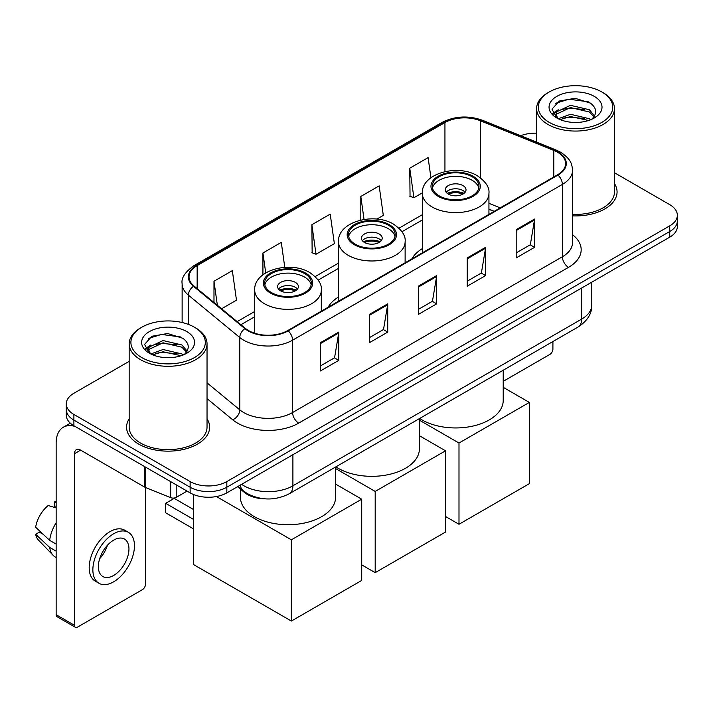 <?xml version="1.0" encoding="UTF-8"?>
<svg xmlns="http://www.w3.org/2000/svg" width="713" height="713" viewBox="0 0 713 713"><rect width="100%" height="100%" fill="white"/><g stroke="black" fill="none" stroke-linecap="round" stroke-linejoin="round"><path stroke-width="1.07" d="M338.515 297.018A45.855 26.47 0 0 0 328.087 307.258M422.328 248.632A45.855 26.47 0 0 0 411.891 258.872M494.1 211.413L488.94 209.328M264.853 498.833A25.953 14.982 180 0 1 244.434 492.451L237.482 486.721M129.169 361.348L73.894 393.264A25.953 14.982 0 0 0 66.291 403.861L66.291 415.162A25.953 14.982 0 0 0 73.894 425.759L190.13 492.87A25.953 14.982 0 0 0 226.832 492.87L669.748 237.153A25.953 14.982 0 0 0 677.35 226.556L677.35 220.905A25.953 14.982 0 0 1 669.748 231.502A25.953 14.982 0 0 0 677.35 220.905L677.35 215.255A25.953 14.982 0 0 0 669.748 204.658L614.472 172.742M66.291 403.861A25.953 14.982 0 0 0 73.894 414.458L190.13 481.569A25.953 14.982 0 0 0 226.832 481.569L226.832 487.22L669.748 231.502L226.832 487.22A25.953 14.982 0 0 1 190.13 487.22A25.953 14.982 0 0 0 226.832 487.22L226.832 492.87M73.894 414.458L73.894 420.109L190.13 487.22L73.894 420.109A25.953 14.982 0 0 1 66.291 409.512A25.953 14.982 0 0 0 73.894 420.109L73.894 425.759M129.169 418.834A41.523 23.975 0 0 0 126.575 427.176A41.523 23.975 0 0 0 138.741 444.128A41.523 23.975 0 0 0 183.999 449.324A41.523 23.975 0 0 0 209.631 427.176A41.523 23.975 0 0 0 207.037 418.834A41.523 23.975 0 0 1 209.631 427.176A41.523 23.975 0 0 1 183.999 449.324A41.523 23.975 0 0 1 138.741 444.128A41.523 23.975 0 0 1 126.575 427.176A41.523 23.975 0 0 1 129.169 418.834M557.486 152.208A27.682 15.98 180 0 1 565.596 163.509A27.682 15.98 180 0 1 557.486 174.819L287.704 330.574A27.682 15.98 180 0 1 245.45 328.443L194.052 286.065A27.682 15.98 180 0 1 189.043 276.894A27.682 15.98 180 0 1 197.153 265.592L444.939 122.538A27.682 15.98 180 0 1 480.393 120.747L553.796 150.416A27.682 15.98 180 0 1 557.486 152.208M557.976 151.931A28.377 16.381 0 0 0 554.188 150.095L480.785 120.417A28.377 16.381 0 0 0 444.449 122.253L196.663 265.307A28.377 16.381 0 0 0 193.481 286.287L244.88 328.666A28.377 16.381 0 0 0 288.195 330.859L557.976 175.095A28.377 16.381 0 0 0 557.976 151.931M320.431 342.686L320.431 370.947L338.782 360.35L338.782 332.098L320.431 342.686M320.431 365.929L334.566 357.774L338.711 333.033A6.925 3.993 -120 0 0 338.782 332.098M334.442 357.846L338.782 360.35M369.37 314.433L369.37 342.695L387.729 332.098L387.729 303.836L369.37 314.433M369.37 337.677L383.514 329.513L387.649 304.781A6.925 3.993 -120 0 0 387.729 303.836M383.389 329.584L387.729 332.098M516.194 229.666L516.194 257.919L534.545 247.331L534.545 219.069L516.194 229.666M516.194 252.91L530.329 244.746L534.474 220.005A6.925 3.993 -120 0 0 534.545 219.069M530.205 244.817L534.545 247.331M467.256 257.919L467.256 286.18L485.606 275.583L485.606 247.331L467.256 257.919M467.256 281.163L481.391 273.008L485.535 248.267A6.925 3.993 -120 0 0 485.606 247.331M481.266 273.079L485.606 275.583M418.317 286.18L418.317 314.433L436.668 303.836L436.668 275.583L418.317 286.18M418.317 309.424L432.452 301.26L436.597 276.519A6.925 3.993 -120 0 0 436.668 275.583M432.328 301.332L436.668 303.836M572.521 215.861A41.523 23.975 0 0 0 617.066 191.949A41.523 23.975 0 0 0 614.472 183.606A41.523 23.975 0 0 1 617.066 191.949A41.523 23.975 0 0 1 572.521 215.861M226.832 481.569L669.748 225.852A25.953 14.982 0 0 0 677.35 215.255M536.604 133.188A25.953 14.982 0 0 0 520.695 135.711M221.583 308.765L236.484 300.164L232.34 270.637L213.989 281.234L213.989 302.499M376.874 219.105L383.309 215.397L379.164 185.87L360.814 196.467L360.814 220.076M430.928 177.733L428.103 157.618L409.752 168.215L410.046 196.298M284.781 267.348L281.279 242.384L262.928 252.981L262.928 274.799M311.866 224.72L316.011 254.247L334.361 243.65L330.217 214.123L311.866 224.72L312.16 252.803M316.011 254.247L311.866 252.696M360.814 196.467L364.04 219.461M409.752 168.215L413.896 197.733L422.328 192.867M413.896 197.733L409.752 196.182M262.928 252.981L265.717 272.883M213.989 281.234L217.358 305.28M503.218 381.339L549.839 354.423A4.323 2.495 120 0 0 552.905 349.12L552.905 341.554M549.233 122.369A37.201 21.479 0 0 0 601.843 122.369A37.201 21.479 0 0 0 601.843 91.986L603.064 92.699A38.93 22.477 0 0 1 614.472 108.59A38.93 22.477 0 0 1 590.435 129.356A38.93 22.477 0 0 1 548.012 124.481A38.93 22.477 0 0 1 536.604 108.59A38.93 22.477 0 0 1 548.012 92.699L549.233 91.986A37.201 21.479 0 0 0 549.233 122.369M572.521 214.355A38.93 22.477 0 0 0 614.472 191.949L614.472 108.59M558.252 118.732L570.48 114.294L589.366 118.706L590.703 119.704M560.079 119.588L570.48 116.54L588.608 120.47M557.887 118.572L555.988 114.365L556.648 111.807L570.48 105.319L589.366 109.74L594.553 115.871M556.033 117.333L555.988 114.365M556.113 115.488L556.648 114.053L570.48 107.565L589.366 111.977L593.956 116.807M591.532 119.356A19.554 11.292 0 0 0 592.36 118.616C597.351 113.18 596.692 108.011 590.391 103.1L575.088 98.296L559.313 101.041L551.987 109.16L556.737 117.859M594.259 96.371A26.47 15.285 0 0 0 556.871 96.335A26.47 15.285 0 0 0 556.701 117.921A26.47 15.285 0 0 0 556.817 117.984A26.47 15.285 0 0 0 594.375 117.921A26.47 15.285 0 0 0 594.259 96.371M594.027 118.117L595.925 116.816M603.064 92.699L601.843 91.986A37.201 21.479 0 0 0 549.233 91.986M555.685 103.269L568.938 99.205L588.198 101.772M553.136 114.187L556.746 111.629M562.717 109.303L568.938 108.171L584.517 109.508M562.717 118.269L568.938 117.146L584.517 118.483M552.727 113.465L558.252 109.757M472.149 176.762A23.36 13.485 0 0 0 446.695 173.829A23.36 13.485 0 0 0 432.274 186.289A23.36 13.485 0 0 0 439.119 195.825A23.36 13.485 0 0 0 464.573 198.758A23.36 13.485 0 0 0 478.993 186.289A23.36 13.485 0 0 0 472.149 176.762M478.788 188.063A23.36 13.485 0 0 0 472.149 180.291A23.36 13.485 0 0 0 448.129 177.056A23.36 13.485 0 0 0 432.47 188.063M419.672 418.469A47.584 27.468 0 0 0 421.989 419.904A47.584 27.468 0 0 0 473.842 425.857A47.584 27.468 0 0 0 503.218 400.474L503.218 370.234M462.978 185.585A10.383 5.998 0 0 0 451.659 184.284A10.383 5.998 0 0 0 445.251 189.827A10.383 5.998 0 0 0 448.29 194.061A10.383 5.998 0 0 0 459.609 195.362A10.383 5.998 0 0 0 466.017 189.827A10.383 5.998 0 0 0 462.978 185.585M465.09 192.296A10.383 5.998 0 0 0 462.978 190.531A10.383 5.998 0 0 0 446.178 192.296M447.247 193.357A13.841 7.995 180 0 1 463.414 193.107L463.414 193.793M448.379 194.114A12.112 6.996 180 0 1 462.167 193.829L463.414 193.107M461.962 194.578L462.167 193.829M458.994 524.269L458.994 443.031L529.349 402.417L529.349 483.655L458.994 524.269L445.536 516.497M458.994 443.031L419.404 420.18M503.218 387.328L529.349 402.417M388.335 225.148A23.36 13.485 0 0 0 362.881 222.224A23.36 13.485 0 0 0 348.461 234.684A23.36 13.485 0 0 0 355.306 244.22A23.36 13.485 0 0 0 380.76 247.144A23.36 13.485 0 0 0 395.18 234.684A23.36 13.485 0 0 0 388.335 225.148M394.975 236.449A23.36 13.485 0 0 0 388.335 228.677A23.36 13.485 0 0 0 364.316 225.442A23.36 13.485 0 0 0 348.666 236.449M335.868 466.855A47.584 27.468 0 0 0 338.176 468.289A47.584 27.468 0 0 0 390.029 474.243A47.584 27.468 0 0 0 419.404 448.86L419.404 418.62M379.164 233.971A10.383 5.998 0 0 0 367.846 232.679A10.383 5.998 0 0 0 361.438 238.213A10.383 5.998 0 0 0 364.477 242.456A10.383 5.998 0 0 0 375.796 243.748A10.383 5.998 0 0 0 382.204 238.213A10.383 5.998 0 0 0 379.164 233.971M381.277 240.682A10.383 5.998 0 0 0 379.164 238.917A10.383 5.998 0 0 0 362.364 240.682M363.434 241.743A13.841 7.995 180 0 1 379.601 241.493L379.601 242.179M364.566 242.5A12.112 6.996 180 0 1 378.353 242.215L379.601 241.493M378.148 242.964L378.353 242.215M375.19 572.655L375.19 491.426L445.536 450.803L445.536 532.041L375.19 572.655L361.723 564.892M375.19 491.426L335.591 468.566M419.404 435.714L445.536 450.803M304.531 273.534A23.36 13.485 0 0 0 279.068 270.61A23.36 13.485 0 0 0 264.648 283.07A23.36 13.485 0 0 0 271.493 292.606A23.36 13.485 0 0 0 296.947 295.53A23.36 13.485 0 0 0 311.367 283.07A23.36 13.485 0 0 0 304.531 273.534M311.171 284.835A23.36 13.485 0 0 0 304.531 277.063A23.36 13.485 0 0 0 280.503 273.828A23.36 13.485 0 0 0 264.853 284.835M240.424 489.154L240.424 497.246A47.584 27.468 0 0 0 254.363 516.675A47.584 27.468 0 0 0 306.216 522.629A47.584 27.468 0 0 0 335.591 497.246L335.591 467.015M295.351 282.366A10.383 5.998 0 0 0 284.041 281.065A10.383 5.998 0 0 0 277.624 286.599A10.383 5.998 0 0 0 280.672 290.842A10.383 5.998 0 0 0 291.982 292.143A10.383 5.998 0 0 0 298.391 286.599A10.383 5.998 0 0 0 295.351 282.366M297.464 289.077A10.383 5.998 0 0 0 295.351 287.303A10.383 5.998 0 0 0 278.551 289.077M279.621 290.138A13.841 7.995 180 0 1 295.788 289.879L295.788 290.574M280.762 290.886A12.112 6.996 180 0 1 294.54 290.601L295.788 289.879M294.335 291.359L294.54 290.601M193.49 528.859L165.657 512.79L165.657 503.325L193.49 519.394M291.376 621.05L291.376 539.812L361.723 499.189L361.723 580.427L291.376 621.05L193.49 564.536L193.49 494.51M291.376 539.812L216.422 496.542M335.591 484.109L361.723 499.189M165.657 503.325L174.222 498.378L193.49 509.51M176.209 484.831L176.209 497.371L187.073 491.105M75.186 426.508A34.607 19.982 -120 0 0 63.323 427.23A34.607 19.982 -120 0 0 56.149 443.067L56.149 614.722L74.508 625.319L74.508 453.664A8.654 4.991 60 0 1 76.3 449.707A8.654 4.991 60 0 1 80.622 450.135L144.587 487.068L144.587 466.578M74.508 625.319A4.323 2.495 120 0 0 75.4 627.297L57.049 616.709A4.323 2.495 -60 0 1 56.149 614.722M75.4 627.297A4.323 2.495 120 0 0 77.565 627.083L142.413 589.651A4.323 2.495 120 0 0 145.47 584.348L145.47 487.469M176.209 497.371A4.323 2.495 180 0 1 170.674 497.656L145.167 487.344A4.323 2.495 180 0 1 144.587 487.068M113.661 575.444A21.631 12.486 120 0 0 127.787 556.39A21.631 12.486 120 0 0 124.472 539.055A21.631 12.486 120 0 0 113.661 540.133A21.631 12.486 120 0 0 99.526 559.188A21.631 12.486 120 0 0 102.841 576.523A21.631 12.486 120 0 0 113.661 575.444M99.686 558.68A21.631 12.486 120 0 0 107.449 545.24M56.149 502.531L54.322 501.97L54.322 506.319L56.149 507.38M128.367 532.317L124.695 530.196A29.411 16.987 120 0 0 109.989 531.648A29.411 16.987 120 0 0 90.774 557.575A29.411 16.987 120 0 0 95.284 581.148L98.947 583.261A29.411 16.987 120 0 0 113.661 581.808A29.411 16.987 120 0 0 132.876 555.882A29.411 16.987 120 0 0 128.367 532.317A29.411 16.987 120 0 0 113.661 533.77A29.411 16.987 120 0 0 94.446 559.696A29.411 16.987 120 0 0 98.947 583.261M56.149 522.754A28.547 16.479 120 0 0 49.66 540.347L35.65 527.246A22.495 12.986 120 0 1 48.199 505.508L56.149 507.914M56.149 544.099L49.66 540.347M43.226 534.34L39.411 532.139L35.65 534.304L49.66 547.415L56.149 551.158M49.66 547.415A28.547 16.479 120 0 0 53.181 555.382A28.547 16.479 120 0 0 55.338 557.085L56.149 557.557M56.149 501.462A22.495 12.986 120 0 0 54.322 501.97M35.65 534.304A22.495 12.986 120 0 0 38.306 539.901L53.181 555.382M141.798 357.596A37.201 21.479 0 0 0 194.408 357.596A37.201 21.479 0 0 0 194.408 327.222L195.638 327.927A38.93 22.477 0 0 1 207.037 343.818A38.93 22.477 0 0 1 183 364.584A38.93 22.477 0 0 1 140.577 359.709A38.93 22.477 0 0 1 129.169 343.818A38.93 22.477 0 0 1 140.577 327.927L141.798 327.222A37.201 21.479 0 0 0 141.798 357.596M129.169 343.818L129.169 427.176A38.93 22.477 0 0 0 140.577 443.067A38.93 22.477 0 0 0 183 447.942A38.93 22.477 0 0 0 207.037 427.176L207.037 343.818M150.799 353.969L163.045 349.522L181.931 353.942L183.277 354.931M152.653 354.816L163.045 351.767L181.173 355.698M150.461 353.8L148.554 349.602L149.222 347.035L163.045 340.547L181.931 344.967L187.118 351.099M148.607 352.561L148.554 349.602M148.678 350.716L149.222 349.281L163.045 342.793L181.931 347.213L186.521 352.035M184.097 354.584A19.554 11.292 0 0 0 184.925 353.844C189.916 348.407 189.257 343.238 182.956 338.327L167.662 333.524L151.887 336.269L144.561 344.388L149.311 353.087M186.824 331.598A26.47 15.285 0 0 0 149.445 331.563A26.47 15.285 0 0 0 149.267 353.149A26.47 15.285 0 0 0 149.382 353.211A26.47 15.285 0 0 0 186.94 353.149A26.47 15.285 0 0 0 186.824 331.598M186.592 353.345L188.499 352.044M195.638 327.927L194.408 327.222A37.201 21.479 0 0 0 141.798 327.222M148.259 338.506L161.503 334.433L180.772 336.999M145.702 349.415L149.32 346.857M155.291 344.531L161.503 343.399L177.091 344.736M155.291 353.496L161.503 352.374L177.091 353.71M145.3 348.693L150.817 344.994M244.434 491.685L244.434 492.451M241.636 484.323A34.607 19.982 0 0 0 243.962 485.803A34.607 19.982 0 0 0 292.9 485.803L581.656 319.094A34.607 19.982 0 0 0 591.79 304.968C592.04 313.56 587.467 320.903 578.074 327.017L289.318 493.726A17.299 9.991 60 0 0 292.9 485.803L292.9 454.725M581.656 288.016L581.656 319.094A17.299 9.991 60 0 1 578.074 327.017M240.236 485.134A17.299 11.577 129.5 0 0 243.249 490.758L237.999 486.426M669.748 237.153L669.748 225.852M190.13 492.87L190.13 481.569M572.521 234.711A43.261 24.973 180 0 1 568.502 267.357L298.711 423.112A8.654 4.991 60 0 1 292.597 412.515L562.388 256.76A34.607 19.982 0 0 0 572.521 242.625L572.521 170.291A34.607 19.982 180 0 1 562.388 184.417A8.654 4.991 -120 0 0 557.976 175.095M298.711 423.112A43.261 24.973 180 0 1 237.536 423.112A43.261 24.973 180 0 1 232.696 419.779L207.037 398.62M244.88 328.666A8.654 5.784 129.5 0 0 239.782 337.516L239.782 409.85A34.607 19.982 0 0 0 243.659 412.515A34.607 19.982 0 0 0 292.597 412.515L292.597 340.181A34.607 19.982 180 0 1 239.782 337.516L188.384 295.137A34.607 19.982 180 0 1 182.127 283.676L182.127 322.508M572.521 170.291C571.96 164.346 571.407 159.4 560.596 152.208L556.042 149.997A8.654 4.055 112 0 0 554.188 150.095M556.042 149.997L482.639 120.328C468.307 115.256 454.707 115.987 441.837 122.529A8.654 4.991 60 0 1 444.449 122.253M196.663 265.307A8.654 4.991 -120 0 0 194.052 265.584C185.068 272.045 181.093 278.07 182.127 283.676M193.481 286.287A8.654 5.784 129.5 0 0 188.384 295.137L188.384 324.397M482.639 120.328A8.654 4.055 112 0 0 480.785 120.417M288.195 330.859A8.654 4.991 60 0 1 292.597 340.181L562.388 184.417L562.388 256.76A8.654 4.991 60 0 0 568.502 267.357M207.037 382.854L239.782 409.85A8.654 5.784 -50.5 0 1 232.696 419.779M197.153 265.592L197.153 288.622M553.796 150.416L553.796 176.949M480.393 120.747L480.393 177.778M500.223 207.875L488.94 203.321M444.939 122.538L444.939 171.619M422.328 214.711L398.968 228.196M338.515 263.097L315.155 276.582M254.701 311.483L237.162 321.608M418.317 287.072L436.597 276.519M467.256 258.819L485.535 248.267M516.194 230.566L534.474 220.005M369.37 315.333L387.649 304.781M320.431 343.586L338.711 333.033M438.201 196.36A24.661 14.233 0 0 0 473.067 196.36A24.661 14.233 0 0 0 473.067 176.227A24.661 14.233 0 0 0 438.201 176.227A24.661 14.233 0 0 0 438.201 196.36M488.94 214.39L488.94 193.357A33.306 19.233 180 0 1 468.379 211.128A33.306 19.233 180 0 1 432.078 206.957A33.306 19.233 180 0 1 422.328 193.357L422.328 252.857M354.388 244.746A24.661 14.233 0 0 0 389.253 244.746A24.661 14.233 0 0 0 389.253 224.613A24.661 14.233 0 0 0 354.388 224.613A24.661 14.233 0 0 0 354.388 244.746M405.127 262.776L405.127 241.743A33.306 19.233 180 0 1 384.565 259.514A33.306 19.233 180 0 1 348.265 255.343A33.306 19.233 180 0 1 338.515 241.743L338.515 301.243M270.575 293.132A24.661 14.233 0 0 0 305.449 293.132A24.661 14.233 0 0 0 305.449 272.999A24.661 14.233 0 0 0 270.575 272.999A24.661 14.233 0 0 0 270.575 293.132M321.322 311.171L321.322 290.138A33.306 19.233 180 0 1 300.752 307.9A33.306 19.233 180 0 1 264.461 303.729A33.306 19.233 180 0 1 254.701 290.138L254.701 333.247M74.508 453.664L80.622 450.135M145.167 466.908L145.167 487.344M170.674 497.656L170.674 481.631M289.318 493.726C275.396 500.722 261.475 500.722 247.545 493.726L243.249 490.758M591.79 304.968L591.79 282.161M441.837 122.529L194.052 265.584M422.328 219.978L401.963 231.734M338.515 268.364L318.15 280.12M254.701 316.75L240.923 324.709M494.287 211.306L488.94 209.141M536.604 142.137L536.604 108.59M488.94 193.357C489.671 187.492 485.82 181.637 477.389 175.799C457.755 163.651 421.169 173.393 422.328 193.357M405.127 241.743C405.857 235.878 402.007 230.032 393.585 224.185C373.942 212.037 337.356 221.788 338.515 241.743M321.322 290.138C322.053 284.273 318.203 278.418 309.772 272.571C290.138 260.423 253.543 270.174 254.701 290.138M63.323 427.23L70.32 423.183"/></g></svg>
